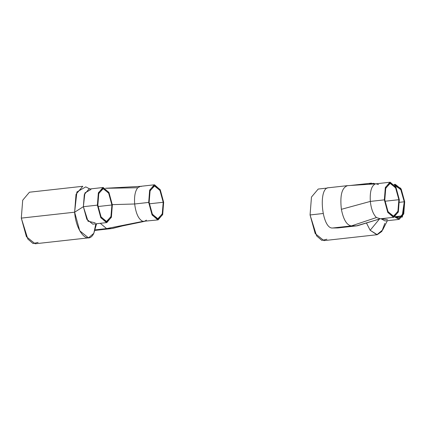 <?xml version="1.0" encoding="UTF-8"?>
<svg xmlns="http://www.w3.org/2000/svg" width="426" height="426" viewBox="0 0 426 426"><rect width="100%" height="100%" fill="white"/><g stroke="black" fill="none" stroke-linecap="round" stroke-linejoin="round"><path stroke-width="0.64" d="M399.167 219.395L403.747 213.953L404.7 201.78L401.217 189.139L395.275 184.33L394.236 184.628L400.744 188.303L404.7 201.78L402.341 217.074L394.817 217.01L399.167 219.395L385.141 220.956L380.929 218.735L387.532 219.646M387.34 220.711L382.734 229.88L376.898 234.731L370.167 230.285L379.444 219.012L370.167 230.285L366.445 222.968L370.167 230.285L377.26 234.705L323.93 240.621L315.192 233.554L310.069 214.96L316.609 235.882L321.822 240.386L326.864 239.252M346.929 185.731L347.643 185.651L346.929 185.731M332.69 227.995C321.737 229.358 317.764 186.604 328.947 187.728C317.764 186.604 321.737 229.358 332.69 227.995L351.386 225.918L332.69 227.995L337.845 227.937L332.69 227.995M378.48 184.549L375.998 183.787L347.643 185.651C341.902 187.477 339.815 195.364 341.38 209.315L370.332 201.413L341.38 209.315C343.441 219.667 346.78 225.2 351.386 225.918L376.43 217.553L351.386 225.918C346.78 225.2 343.441 219.667 341.38 209.315C339.815 195.364 341.902 187.477 347.643 185.651L375.381 183.888C371.445 185.779 369.763 191.62 370.332 201.413C371.179 208.974 373.213 214.353 376.43 217.553L380.322 218.746L357.579 225.7L337.845 227.937L356.541 225.86L380.242 218.772L356.541 225.86L351.386 225.918L356.903 225.839L337.845 227.937M310.069 214.96L323.089 213.511L310.069 214.96L311.47 197.062L318.206 189.053L327.562 188.015M377.26 234.705L381.834 231.43L384.832 223.384M357.595 225.695L356.903 225.839M350.523 185.464L371.536 183.132L368.895 184.266L373.49 183.324L375.231 183.835M375.998 183.787L347.643 185.651M380.242 218.772L376.43 217.553C373.213 214.353 371.179 208.974 370.332 201.413L384.353 199.858L387.836 212.499L393.778 217.308L398.363 211.86L399.311 199.693L398.278 212.127L393.464 217.324L387.703 212.244L384.353 199.858L385.392 187.419L390.2 182.221L395.967 187.307L399.311 199.693L395.834 187.046L389.891 182.243L385.306 187.685L384.353 199.858L370.332 201.413C369.763 191.62 371.445 185.779 375.381 183.888L389.891 182.243M398.874 199.698L395.727 188.036L390.296 183.255L385.77 188.148L384.795 199.853L387.942 211.509L393.368 216.296L397.9 211.403L398.874 199.698L397.98 211.152L393.667 216.275L388.07 211.754L384.795 199.853L385.69 188.398L390.003 183.271L395.594 187.797L398.874 199.698L384.848 201.253L398.874 199.698M404.258 201.786L400.749 189.464L394.87 185.47L395.392 185.363L400.983 189.884L404.258 201.786L399.471 202.318L404.258 201.786L403.363 213.24L399.05 218.368L395.424 216.653L402.219 215.891L404.258 201.786M21.3 218.112L22.7 200.22L29.437 192.211L82.766 186.29L76.025 194.299L74.63 212.196L79.747 230.791L88.491 237.857L35.161 243.778L26.417 236.712L21.3 218.112L74.63 212.196L21.3 218.112L27.834 239.034L33.047 243.539L38.095 242.41M141.331 186.45L140.372 186.359L137.758 187.744L105.541 188.281L137.758 187.744C135.143 191.013 134.11 196.423 134.669 203.99L112.315 204.64L134.669 203.99C135.915 213.772 138.684 219.566 142.966 221.366L106.596 228.597L100.28 223.32L106.596 228.597L95.227 229.854L106.596 228.597L112.113 228.517M144.366 221.398L122.491 225.924L112.629 228.421L122.491 225.924L111.75 228.538L95.051 230.391L111.75 228.538L106.596 228.597L142.966 221.366L144.366 221.398L146.48 220.13M88.491 237.857L93.821 233.31L96.51 223.735M90.924 189.49L84.907 192.941L83.368 206.695L74.63 212.196L76.898 191.961L85.748 186.892L89.897 188.974M96.59 223.73L93.821 233.31L95.834 223.81L93.821 233.31C88.166 245.445 76.068 232.143 74.63 212.196L83.368 206.695L88.028 221.227L95.179 222.841M163.653 202.27L162.615 214.704L157.806 219.901L152.039 214.821L148.695 202.43L149.728 189.996L154.542 184.799L160.304 189.879L163.653 202.27L160.171 189.623L154.228 184.815L149.643 190.262L148.695 202.43L152.173 215.077L158.121 219.885L162.7 214.438L163.653 202.27M163.211 202.275L160.064 190.614L154.638 185.832L150.106 190.726L149.132 202.425L152.279 214.086L157.711 218.868L162.237 213.974L163.211 202.275L149.185 203.83L163.211 202.275L162.317 213.73L158.003 218.852L152.412 214.326L149.132 202.425L150.027 190.976L154.34 185.848L159.936 190.374L163.211 202.275M158.121 219.885L142.966 221.366C138.684 219.566 135.915 213.772 134.669 203.99C134.11 196.423 135.143 191.013 137.758 187.744L140.202 186.375L154.228 184.815M134.669 203.99L148.695 202.43L134.669 203.99M112.347 204.975L111.314 217.414L106.5 222.612L100.733 217.526L97.389 205.14L98.427 192.706L103.236 187.509L109.003 192.589L112.347 204.975L108.864 192.334L102.922 187.525L98.342 192.973L97.389 205.14L100.871 217.787L106.814 222.59L111.399 217.148L112.347 204.975M111.91 204.981L108.758 193.324L103.332 188.542L98.805 193.431L97.831 205.135L100.978 216.797L106.404 221.579L110.93 216.685L111.91 204.981L97.884 206.541L111.91 204.981L111.016 216.435L106.702 221.563L101.106 217.036L97.831 205.135L98.725 193.681L103.039 188.558L108.63 193.079L111.91 204.981M106.814 222.59L92.793 224.151L86.845 219.342L83.368 206.695L84.316 194.528L88.901 189.08L102.922 187.525M83.368 206.695L97.389 205.14L83.368 206.695M328.584 187.749L347.286 185.672M393.778 217.308L379.758 218.863M395.275 184.33L394.098 184.463M112.097 228.517L95.046 230.413M140.287 186.364L105.51 188.26"/></g></svg>
